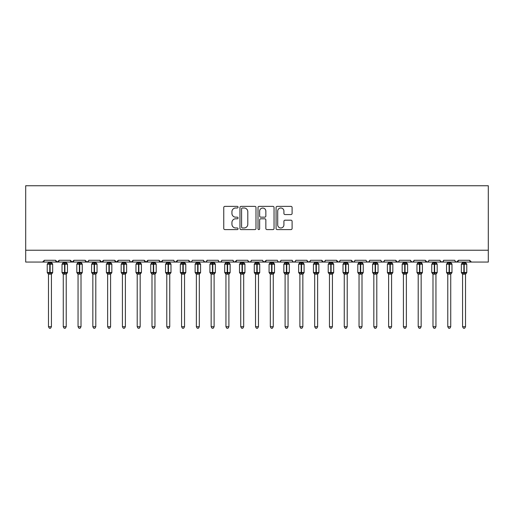 <?xml version="1.0" encoding="UTF-8"?>
<svg xmlns="http://www.w3.org/2000/svg" width="514" height="514" viewBox="0 0 514 514"><rect width="100%" height="100%" fill="white"/><g stroke="black" fill="none" stroke-linecap="round" stroke-linejoin="round"><path stroke-width="0.77" d="M238.072 207.187A0.816 0.816 0 0 0 237.256 206.371L224.92 206.371A1.163 1.163 0 0 0 223.757 207.534L223.757 228.441A1.163 1.163 0 0 0 224.92 229.597L237.256 229.597A0.816 0.816 0 0 0 238.072 228.788A0.816 0.816 0 0 0 237.256 227.972L235.663 227.972A3.714 3.714 0 0 1 231.942 224.258L231.942 222.517A3.714 3.714 0 0 1 235.663 218.797L237.256 218.797A0.816 0.816 0 0 0 238.072 217.987A0.816 0.816 0 0 0 237.256 217.171L235.663 217.171A3.714 3.714 0 0 1 231.942 213.458L231.942 211.717A3.714 3.714 0 0 1 235.663 207.997L237.256 207.997A0.816 0.816 0 0 0 238.072 207.187M290.937 214.563A1.163 1.163 0 0 0 292.1 213.4L292.1 207.534A1.163 1.163 0 0 0 290.937 206.371L277.239 206.371A1.163 1.163 0 0 0 276.076 207.534L276.076 228.441A1.163 1.163 0 0 0 277.239 229.597L290.937 229.597A1.163 1.163 0 0 0 292.1 228.441L292.1 221.354A1.163 1.163 0 0 0 290.937 220.191L285.077 220.191A1.163 1.163 0 0 0 283.914 221.354L283.914 224.869A3.11 3.11 0 0 1 280.805 227.972A3.11 3.11 0 0 1 277.701 224.869L277.701 211.106A3.11 3.11 0 0 1 280.805 207.997A3.11 3.11 0 0 1 283.914 211.106L283.914 213.4A1.163 1.163 0 0 0 285.077 214.563L290.937 214.563M25.7 250.228L488.3 250.228L488.3 185.747L25.7 185.747L25.7 262.056L42.559 262.056L44.332 260.283L55.576 260.283L56.225 261.658M255.985 207.534A1.163 1.163 0 0 0 254.822 206.371L241.117 206.371A1.163 1.163 0 0 0 239.961 207.534L239.961 228.441A1.163 1.163 0 0 0 241.117 229.597L254.822 229.597A1.163 1.163 0 0 0 255.985 228.441L255.985 207.534M259.178 206.371L272.883 206.371A1.163 1.163 0 0 1 274.039 207.534L274.039 228.441A1.163 1.163 0 0 1 272.883 229.597L267.017 229.597A1.163 1.163 0 0 1 265.854 228.441L265.854 219.96A1.163 1.163 0 0 0 264.691 218.797L260.804 218.797A1.163 1.163 0 0 0 259.641 219.96L259.641 228.788A0.816 0.816 0 0 1 258.831 229.597A0.816 0.816 0 0 1 258.015 228.788L258.015 207.534A1.163 1.163 0 0 1 259.178 206.371M42.559 262.056L44.332 260.283A1.773 1.773 0 0 1 42.559 262.056L57.35 262.056L55.576 260.283A1.773 1.773 0 0 0 57.35 262.056A1.773 1.773 0 0 0 59.123 260.283L70.36 260.283A1.773 1.773 0 0 0 72.14 262.056A1.773 1.773 0 0 0 73.913 260.283L85.151 260.283A1.773 1.773 0 0 0 86.924 262.056A1.773 1.773 0 0 0 88.704 260.283L99.941 260.283A1.773 1.773 0 0 0 101.714 262.056A1.773 1.773 0 0 0 103.487 260.283L114.731 260.283A1.773 1.773 0 0 0 116.505 262.056A1.773 1.773 0 0 0 118.278 260.283L129.522 260.283A1.773 1.773 0 0 0 131.295 262.056A1.773 1.773 0 0 0 133.068 260.283L144.305 260.283A1.773 1.773 0 0 0 146.085 262.056A1.773 1.773 0 0 0 147.859 260.283L159.096 260.283A1.773 1.773 0 0 0 160.869 262.056A1.773 1.773 0 0 0 162.649 260.283L173.886 260.283A1.773 1.773 0 0 0 175.659 262.056A1.773 1.773 0 0 0 177.433 260.283L188.677 260.283A1.773 1.773 0 0 0 190.45 262.056A1.773 1.773 0 0 0 192.223 260.283L203.467 260.283A1.773 1.773 0 0 0 205.24 262.056A1.773 1.773 0 0 0 207.013 260.283L218.251 260.283A1.773 1.773 0 0 0 220.031 262.056A1.773 1.773 0 0 0 221.804 260.283L233.041 260.283A1.773 1.773 0 0 0 234.814 262.056A1.773 1.773 0 0 0 236.594 260.283L247.832 260.283A1.773 1.773 0 0 0 249.605 262.056A1.773 1.773 0 0 0 251.378 260.283L262.622 260.283A1.773 1.773 0 0 0 264.395 262.056A1.773 1.773 0 0 0 266.168 260.283L277.406 260.283A1.773 1.773 0 0 0 279.186 262.056A1.773 1.773 0 0 0 280.959 260.283L292.196 260.283A1.773 1.773 0 0 0 293.969 262.056A1.773 1.773 0 0 0 295.749 260.283L306.986 260.283A1.773 1.773 0 0 0 308.76 262.056A1.773 1.773 0 0 0 310.533 260.283L321.777 260.283A1.773 1.773 0 0 0 323.55 262.056A1.773 1.773 0 0 0 325.323 260.283L336.567 260.283A1.773 1.773 0 0 0 338.341 262.056A1.773 1.773 0 0 0 340.114 260.283L351.351 260.283A1.773 1.773 0 0 0 353.131 262.056A1.773 1.773 0 0 0 354.904 260.283L366.141 260.283A1.773 1.773 0 0 0 367.915 262.056A1.773 1.773 0 0 0 369.694 260.283L380.932 260.283A1.773 1.773 0 0 0 382.705 262.056A1.773 1.773 0 0 0 384.478 260.283L395.722 260.283A1.773 1.773 0 0 0 397.495 262.056A1.773 1.773 0 0 0 399.269 260.283L410.513 260.283A1.773 1.773 0 0 0 412.286 262.056A1.773 1.773 0 0 0 414.059 260.283L425.296 260.283A1.773 1.773 0 0 0 427.076 262.056A1.773 1.773 0 0 0 428.849 260.283L440.087 260.283A1.773 1.773 0 0 0 441.86 262.056A1.773 1.773 0 0 0 443.64 260.283L454.877 260.283A1.773 1.773 0 0 0 456.65 262.056A1.773 1.773 0 0 0 458.424 260.283L469.667 260.283L469.995 261.311M58.474 261.658L59.123 260.283L57.35 262.056L456.65 262.056L458.424 260.283L457.775 261.658M443.64 260.283L442.991 261.658M428.213 261.639L427.076 262.056L425.296 260.283L425.945 261.658M414.059 260.283L413.41 261.658M410.513 260.283L411.161 261.658M399.269 260.283L398.941 261.311M398.639 261.639L397.495 262.056L395.722 260.283L396.371 261.658M384.478 260.283L383.829 261.658M369.694 260.283L369.046 261.658M354.904 260.283L354.576 261.311M354.268 261.639L353.131 262.056L351.351 260.283L352 261.658M340.114 260.283L339.465 261.658M339.484 261.639L338.341 262.056L336.567 260.283L337.216 261.658M325.323 260.283L324.675 261.658M324.694 261.639L323.55 262.056L321.777 260.283L322.105 261.311M310.533 260.283L309.891 261.658M306.986 260.283L307.635 261.658M292.196 260.283L292.845 261.658M280.959 260.283L280.31 261.658M262.815 261.086L264.395 262.056L266.168 260.283L265.52 261.658M251.378 260.283L250.729 261.658M247.832 260.283L248.48 261.658M233.041 260.283L233.69 261.658M221.804 260.283L221.155 261.658M218.251 260.283L218.9 261.658M207.013 260.283L206.365 261.658M203.467 260.283L204.109 261.658M191.593 261.639L190.45 262.056L188.677 260.283L189.325 261.658M174.516 261.639L175.659 262.056L177.433 260.283L176.784 261.658M159.096 260.283L160.869 262.056L162.649 260.283L162 261.658M144.305 260.283L146.085 262.056L147.859 260.283L147.21 261.658M130.151 261.639L131.295 262.056L133.068 260.283L132.419 261.658M129.522 260.283L130.17 261.658M115.38 261.658L114.731 260.283L116.505 262.056L118.278 260.283L117.629 261.658M100.59 261.658L99.941 260.283L101.714 262.056L103.487 260.283L102.839 261.658M88.511 261.086L86.924 262.056L85.151 260.283L85.799 261.658M469.667 260.283A1.773 1.773 0 0 0 471.441 262.056L469.667 260.283M488.3 250.228L488.3 262.056L456.65 262.056L455.507 261.639M70.36 260.283L72.14 262.056L73.913 260.283M203.653 261.086L205.24 262.056L206.384 261.639M218.887 261.639L220.031 262.056L221.168 261.639M233.671 261.639L234.814 262.056L236.594 260.283M248.024 261.086L249.605 262.056L250.748 261.639M278.042 261.639L279.186 262.056L280.329 261.639M292.832 261.639L293.969 262.056L295.113 261.639M307.179 261.086L308.76 262.056L310.347 261.086M366.778 261.639L367.915 262.056L369.058 261.639M381.561 261.639L382.705 262.056L383.849 261.639M410.699 261.086L412.286 262.056L413.429 261.639M440.28 261.086L441.86 262.056L443.004 261.639M242.396 207.997A0.816 0.816 0 0 0 241.586 208.812L241.586 227.162A0.816 0.816 0 0 0 242.396 227.972L244.079 227.972A3.714 3.714 0 0 0 247.799 224.258L247.799 211.717A3.714 3.714 0 0 0 244.079 207.997L242.396 207.997M265.854 211.164A3.11 3.11 0 0 0 262.75 208.054A3.11 3.11 0 0 0 259.641 211.164L259.641 216.015A1.163 1.163 0 0 0 260.804 217.171L264.691 217.171A1.163 1.163 0 0 0 265.854 216.015L265.854 211.164M48.477 326.718L51.432 326.718L50.545 328.253L49.363 328.253L48.477 326.718L48.477 274.078A1.304 1.24 180 0 0 47.789 272.998L48.046 272.613L49.774 273.03L50.134 272.497L50.134 263.682L51.863 264.1L52.287 263.663A0.591 0.591 0 0 1 52.672 264.215L47.23 264.215L47.23 272.497L49.774 272.497L49.774 263.682L48.046 264.1L47.789 263.721A1.304 1.24 -0 0 0 48.477 262.628L51.432 262.693L51.432 262.056M51.432 326.718L51.432 274.026L49.774 274.2L49.774 273.03L50.134 272.497L52.672 272.497A0.591 0.591 0 0 1 52.287 273.056L51.432 274.277M51.432 274.084L51.432 274.078A1.304 1.24 180 0 1 52.113 272.998L51.863 272.613L50.134 273.03L50.134 274.2M49.774 274.2L48.477 274.078M48.477 262.056L48.477 262.635M48.477 262.693L48.046 264.1L48.477 262.693M51.863 264.1L51.432 262.693M51.432 274.026L51.863 272.613M48.477 274.026L48.046 272.613M63.267 326.718L66.222 326.718L65.336 328.253L64.154 328.253L63.267 326.718L63.267 274.078A1.304 1.24 180 0 0 62.58 272.998L62.836 272.613L64.565 273.03L64.918 272.497L64.918 263.682L66.653 264.1L67.077 263.663A0.591 0.591 0 0 1 67.462 264.215L62.021 264.215L62.021 272.497L64.565 272.497L64.565 263.682L62.836 264.1L62.58 263.721A1.304 1.24 -0 0 0 63.267 262.628L66.222 262.693L66.222 262.056M66.222 326.718L66.222 274.026L64.565 274.2L64.565 273.03L64.918 272.497L67.462 272.497A0.591 0.591 0 0 1 67.077 273.056L66.222 274.277M66.222 274.084L66.222 274.078A1.304 1.24 180 0 1 66.904 272.998L66.653 272.613L64.918 273.03L64.918 274.2M64.565 274.2L63.267 274.078M63.267 262.056L63.267 262.635M63.261 262.693L62.836 264.1L63.261 262.693M66.653 264.1L66.222 262.693M66.222 274.026L66.653 272.613M63.261 274.026L62.836 272.613M78.051 326.718L81.013 326.718L80.12 328.253L78.944 328.253L78.051 326.718L78.051 274.078A1.304 1.24 180 0 0 77.37 272.998L77.627 272.613L79.355 273.03L79.709 272.497L79.709 263.682L81.437 264.1L81.867 263.663A0.591 0.591 0 0 1 82.253 264.215L76.811 264.215L76.811 272.497L79.355 272.497L79.355 263.682L77.627 264.1L77.37 263.721A1.304 1.24 -0 0 0 78.051 262.628L81.013 262.693L81.013 262.056M81.013 326.718L81.013 274.026L79.355 274.2L79.355 273.03L79.709 272.497L82.253 272.497A0.591 0.591 0 0 1 81.867 273.056L81.013 274.277M81.013 274.084L81.013 274.078A1.304 1.24 180 0 1 81.694 272.998L81.437 272.613L79.709 273.03L79.709 274.2M79.355 274.2L78.051 274.078M78.051 262.056L78.051 262.635M78.051 262.693L77.627 264.1L78.051 262.693M81.437 264.1L81.013 262.693M81.013 274.026L81.437 272.613M78.051 274.026L77.627 272.613M92.841 326.718L95.797 326.718L94.91 328.253L93.728 328.253L92.841 326.718L92.841 274.078A1.304 1.24 180 0 0 92.16 272.998L92.411 272.613L94.146 273.03L94.499 272.497L94.499 263.682L96.227 264.1L96.651 263.663A0.591 0.591 0 0 1 97.043 264.215L91.601 264.215L91.601 272.497L94.146 272.497L94.146 263.682L92.411 264.1L92.16 263.721A1.304 1.24 -0 0 0 92.841 262.628L95.803 262.693L95.797 262.056M95.797 326.718L95.803 274.026L94.146 274.2L94.146 273.03L94.499 272.497L97.043 272.497A0.591 0.591 0 0 1 96.651 273.056L95.797 274.277M95.797 274.084L95.797 274.078A1.304 1.24 180 0 1 96.484 272.998L96.227 272.613L94.499 273.03L94.499 274.2M94.146 274.2L92.841 274.078M92.841 262.056L92.841 262.635M92.841 262.693L92.411 264.1L92.841 262.693M96.227 264.1L95.803 262.693M95.803 274.026L96.227 272.613M92.841 274.026L92.411 272.613M107.632 326.718L110.587 326.718L109.7 328.253L108.518 328.253L107.632 326.718L107.632 274.078A1.304 1.24 180 0 0 106.951 272.998L107.201 272.613L108.929 273.03L109.289 272.497L109.289 263.682L111.018 264.1L111.442 263.663A0.591 0.591 0 0 1 111.834 264.215L106.392 264.215L106.392 272.497L108.929 272.497L108.929 263.682L107.201 264.1L106.951 263.721A1.304 1.24 -0 0 0 107.632 262.628L110.587 262.693L110.587 262.056M110.587 326.718L110.587 274.026L108.929 274.2L108.929 273.03L109.289 272.497L111.834 272.497A0.591 0.591 0 0 1 111.442 273.056L110.587 274.277M110.587 274.084L110.587 274.078A1.304 1.24 180 0 1 111.275 272.998L111.018 272.613L109.289 273.03L109.289 274.2M108.929 274.2L107.632 274.078M107.632 262.056L107.632 262.635M107.632 262.693L107.201 264.1L107.632 262.693M111.018 264.1L110.587 262.693M110.587 274.026L111.018 272.613M107.632 274.026L107.201 272.613M122.422 326.718L125.377 326.718L124.491 328.253L123.309 328.253L122.422 326.718L122.422 274.078A1.304 1.24 180 0 0 121.734 272.998L121.991 272.613L123.72 273.03L124.08 272.497L124.08 263.682L125.808 264.1L126.232 263.663A0.591 0.591 0 0 1 126.617 264.215L121.175 264.215L121.175 272.497L123.72 272.497L123.72 263.682L121.991 264.1L121.734 263.721A1.304 1.24 -0 0 0 122.422 262.628L125.377 262.693L125.377 262.056M125.377 326.718L125.377 274.026L123.72 274.2L123.72 273.03L124.08 272.497L126.617 272.497A0.591 0.591 0 0 1 126.232 273.056L125.377 274.277M125.377 274.084L125.377 274.078A1.304 1.24 180 0 1 126.058 272.998L125.808 272.613L124.08 273.03L124.08 274.2M123.72 274.2L122.422 274.078M122.422 262.056L122.422 262.635M122.422 262.693L121.991 264.1L122.422 262.693M125.808 264.1L125.377 262.693M125.377 274.026L125.808 272.613M122.422 274.026L121.991 272.613M137.206 326.718L140.168 326.718L139.281 328.253L138.099 328.253L137.206 326.718L137.206 274.078A1.304 1.24 180 0 0 136.525 272.998L136.782 272.613L138.51 273.03L138.864 272.497L138.864 263.682L140.598 264.1L141.022 263.663A0.591 0.591 0 0 1 141.408 264.215L135.966 264.215L135.966 272.497L138.51 272.497L138.51 263.682L136.782 264.1L136.525 263.721A1.304 1.24 -0 0 0 137.206 262.628L140.168 262.693L140.168 262.056M140.168 326.718L140.168 274.026L138.51 274.2L138.51 273.03L138.864 272.497L141.408 272.497A0.591 0.591 0 0 1 141.022 273.056L140.168 274.277M140.168 274.084L140.168 274.078A1.304 1.24 180 0 1 140.849 272.998L140.598 272.613L138.864 273.03L138.864 274.2M138.51 274.2L137.206 274.078M137.206 262.056L137.206 262.635M137.206 262.693L136.782 264.1L137.206 262.693M140.598 264.1L140.168 262.693M140.168 274.026L140.598 272.613M137.206 274.026L136.782 272.613M151.996 326.718L154.958 326.718L154.065 328.253L152.883 328.253L151.996 326.718L151.996 274.078A1.304 1.24 180 0 0 151.315 272.998L151.566 272.613L153.3 273.03L153.654 272.497L153.654 263.682L155.382 264.1L155.813 263.663A0.591 0.591 0 0 1 156.198 264.215L150.756 264.215L150.756 272.497L153.3 272.497L153.3 263.682L151.566 264.1L151.315 263.721A1.304 1.24 -0 0 0 151.996 262.628L154.958 262.693L154.958 262.056M154.958 326.718L154.958 274.026L153.3 274.2L153.3 273.03L153.654 272.497L156.198 272.497A0.591 0.591 0 0 1 155.813 273.056L154.958 274.277M154.958 274.084L154.958 274.078A1.304 1.24 180 0 1 155.639 272.998L155.382 272.613L153.654 273.03L153.654 274.2M153.3 274.2L151.996 274.078M151.996 262.056L151.996 262.635M151.996 262.693L151.566 264.1L151.996 262.693M155.382 264.1L154.958 262.693M154.958 274.026L155.382 272.613M151.996 274.026L151.566 272.613M166.787 326.718L169.742 326.718L168.855 328.253L167.673 328.253L166.787 326.718L166.787 274.078A1.304 1.24 180 0 0 166.106 272.998L166.356 272.613L168.091 273.03L168.444 272.497L168.444 263.682L170.173 264.1L170.597 263.663A0.591 0.591 0 0 1 170.989 264.215L165.547 264.215L165.547 272.497L168.091 272.497L168.091 263.682L166.356 264.1L166.106 263.721A1.304 1.24 -0 0 0 166.787 262.628L169.748 262.693L169.742 262.056M169.742 326.718L169.748 274.026L168.091 274.2L168.091 273.03L168.444 272.497L170.989 272.497A0.591 0.591 0 0 1 170.597 273.056L169.742 274.277M169.742 274.084L169.742 274.078A1.304 1.24 180 0 1 170.43 272.998L170.173 272.613L168.444 273.03L168.444 274.2M168.091 274.2L166.787 274.078M166.787 262.056L166.787 262.635M166.787 262.693L166.356 264.1L166.787 262.693M170.173 264.1L169.748 262.693M169.748 274.026L170.173 272.613M166.787 274.026L166.356 272.613M181.577 326.718L184.532 326.718L183.646 328.253L182.464 328.253L181.577 326.718L181.577 274.078A1.304 1.24 180 0 0 180.889 272.998L181.146 272.613L182.875 273.03L183.235 272.497L183.235 263.682L184.963 264.1L185.387 263.663A0.591 0.591 0 0 1 185.779 264.215L180.337 264.215L180.337 272.497L182.875 272.497L182.875 263.682L181.146 264.1L180.889 263.721A1.304 1.24 -0 0 0 181.577 262.628L184.532 262.693L184.532 262.056M184.532 326.718L184.532 274.026L182.875 274.2L182.875 273.03L183.235 272.497L185.779 272.497A0.591 0.591 0 0 1 185.387 273.056L184.532 274.277M184.532 274.084L184.532 274.078A1.304 1.24 180 0 1 185.22 272.998L184.963 272.613L183.235 273.03L183.235 274.2M182.875 274.2L181.577 274.078M181.577 262.056L181.577 262.635M181.577 262.693L181.146 264.1L181.577 262.693M184.963 264.1L184.532 262.693M184.532 274.026L184.963 272.613M181.577 274.026L181.146 272.613M196.367 326.718L199.323 326.718L198.436 328.253L197.254 328.253L196.367 326.718L196.367 274.078A1.304 1.24 180 0 0 195.68 272.998L195.937 272.613L197.665 273.03L198.018 272.497L198.018 263.682L199.753 264.1L200.177 263.663A0.591 0.591 0 0 1 200.563 264.215L195.121 264.215L195.121 272.497L197.665 272.497L197.665 263.682L195.937 264.1L195.68 263.721A1.304 1.24 -0 0 0 196.367 262.628L199.323 262.693L199.323 262.056M199.323 326.718L199.323 274.026L197.665 274.2L197.665 273.03L198.018 272.497L200.563 272.497A0.591 0.591 0 0 1 200.177 273.056L199.323 274.277M199.323 274.084L199.323 274.078A1.304 1.24 180 0 1 200.004 272.998L199.753 272.613L198.018 273.03L198.018 274.2M197.665 274.2L196.367 274.078M196.367 262.056L196.367 262.635M196.367 262.693L195.937 264.1L196.367 262.693M199.753 264.1L199.323 262.693M199.323 274.026L199.753 272.613M196.367 274.026L195.937 272.613M211.151 326.718L214.113 326.718L213.226 328.253L212.044 328.253L211.151 326.718L211.151 274.078A1.304 1.24 180 0 0 210.47 272.998L210.727 272.613L212.455 273.03L212.809 272.497L212.809 263.682L214.544 264.1L214.968 263.663A0.591 0.591 0 0 1 215.353 264.215L209.911 264.215L209.911 272.497L212.455 272.497L212.455 263.682L210.727 264.1L210.47 263.721A1.304 1.24 -0 0 0 211.151 262.628L214.113 262.693L214.113 262.056M214.113 326.718L214.113 274.026L212.455 274.2L212.455 273.03L212.809 272.497L215.353 272.497A0.591 0.591 0 0 1 214.968 273.056L214.113 274.277M214.113 274.084L214.113 274.078A1.304 1.24 180 0 1 214.794 272.998L214.544 272.613L212.809 273.03L212.809 274.2M212.455 274.2L211.151 274.078M211.151 262.056L211.151 262.635M211.151 262.693L210.727 264.1L211.151 262.693M214.544 264.1L214.113 262.693M214.113 274.026L214.544 272.613M211.151 274.026L210.727 272.613M225.942 326.718L228.903 326.718L228.01 328.253L226.828 328.253L225.942 326.718L225.942 274.078A1.304 1.24 180 0 0 225.261 272.998L225.511 272.613L227.246 273.03L227.599 272.497L227.599 263.682L229.328 264.1L229.758 263.663A0.591 0.591 0 0 1 230.143 264.215L224.702 264.215L224.702 272.497L227.246 272.497L227.246 263.682L225.511 264.1L225.261 263.721A1.304 1.24 -0 0 0 225.942 262.628L228.903 262.693L228.903 262.056M228.903 326.718L228.903 274.026L227.246 274.2L227.246 273.03L227.599 272.497L230.143 272.497A0.591 0.591 0 0 1 229.758 273.056L228.903 274.277M228.903 274.084L228.903 274.078A1.304 1.24 180 0 1 229.585 272.998L229.328 272.613L227.599 273.03L227.599 274.2M227.246 274.2L225.942 274.078M225.942 262.056L225.942 262.635M225.942 262.693L225.511 264.1L225.942 262.693M229.328 264.1L228.903 262.693M228.903 274.026L229.328 272.613M225.942 274.026L225.511 272.613M240.732 326.718L243.687 326.718L242.801 328.253L241.619 328.253L240.732 326.718L240.732 274.078A1.304 1.24 180 0 0 240.051 272.998L240.301 272.613L242.036 273.03L242.39 272.497L242.39 263.682L244.118 264.1L244.542 263.663A0.591 0.591 0 0 1 244.934 264.215L239.492 264.215L239.492 272.497L242.036 272.497L242.036 263.682L240.301 264.1L240.051 263.721A1.304 1.24 -0 0 0 240.732 262.628L243.694 262.693L243.687 262.056M243.687 326.718L243.694 274.026L242.036 274.2L242.036 273.03L242.39 272.497L244.934 272.497A0.591 0.591 0 0 1 244.542 273.056L243.687 274.277M243.687 274.084L243.687 274.078A1.304 1.24 180 0 1 244.375 272.998L244.118 272.613L242.39 273.03L242.39 274.2M242.036 274.2L240.732 274.078M240.732 262.056L240.732 262.635M240.732 262.693L240.301 264.1L240.732 262.693M244.118 264.1L243.694 262.693M243.694 274.026L244.118 272.613M240.732 274.026L240.301 272.613M255.522 326.718L258.478 326.718L257.591 328.253L256.409 328.253L255.522 326.718L255.522 274.078A1.304 1.24 180 0 0 254.835 272.998L255.092 272.613L256.82 273.03L257.18 272.497L257.18 263.682L258.908 264.1L259.332 263.663A0.591 0.591 0 0 1 259.724 264.215L254.276 264.215L254.276 272.497L256.82 272.497L256.82 263.682L255.092 264.1L254.835 263.721A1.304 1.24 -0 0 0 255.522 262.628L258.478 262.693L258.478 262.056M258.478 326.718L258.478 274.026L256.82 274.2L256.82 273.03L257.18 272.497L259.724 272.497A0.591 0.591 0 0 1 259.332 273.056L258.478 274.277M258.478 274.084L258.478 274.078A1.304 1.24 180 0 1 259.165 272.998L258.908 272.613L257.18 273.03L257.18 274.2M256.82 274.2L255.522 274.078M255.522 262.056L255.522 262.635M255.522 262.693L255.092 264.1L255.522 262.693M258.908 264.1L258.478 262.693M258.478 274.026L258.908 272.613M255.522 274.026L255.092 272.613M270.313 326.718L273.268 326.718L272.381 328.253L271.199 328.253L270.313 326.718L270.313 274.078A1.304 1.24 180 0 0 269.625 272.998L269.882 272.613L271.61 273.03L271.964 272.497L271.964 263.682L273.699 264.1L274.123 263.663A0.591 0.591 0 0 1 274.508 264.215L269.066 264.215L269.066 272.497L271.61 272.497L271.61 263.682L269.882 264.1L269.625 263.721A1.304 1.24 -0 0 0 270.313 262.628L273.268 262.693L273.268 262.056M273.268 326.718L273.268 274.026L271.61 274.2L271.61 273.03L271.964 272.497L274.508 272.497A0.591 0.591 0 0 1 274.123 273.056L273.268 274.277M273.268 274.084L273.268 274.078A1.304 1.24 180 0 1 273.949 272.998L273.699 272.613L271.964 273.03L271.964 274.2M271.61 274.2L270.313 274.078M270.313 262.056L270.313 262.635M270.306 262.693L269.882 264.1L270.306 262.693M273.699 264.1L273.268 262.693M273.268 274.026L273.699 272.613M270.306 274.026L269.882 272.613M285.097 326.718L288.058 326.718L287.172 328.253L285.99 328.253L285.097 326.718L285.097 274.078A1.304 1.24 180 0 0 284.415 272.998L284.672 272.613L286.401 273.03L286.754 272.497L286.754 263.682L288.489 264.1L288.913 263.663A0.591 0.591 0 0 1 289.298 264.215L283.856 264.215L283.856 272.497L286.401 272.497L286.401 263.682L284.672 264.1L284.415 263.721A1.304 1.24 -0 0 0 285.097 262.628L288.058 262.693L288.058 262.056M288.058 326.718L288.058 274.026L286.401 274.2L286.401 273.03L286.754 272.497L289.298 272.497A0.591 0.591 0 0 1 288.913 273.056L288.058 274.277M288.058 274.084L288.058 274.078A1.304 1.24 180 0 1 288.739 272.998L288.489 272.613L286.754 273.03L286.754 274.2M286.401 274.2L285.097 274.078M285.097 262.056L285.097 262.635M285.097 262.693L284.672 264.1L285.097 262.693M288.489 264.1L288.058 262.693M288.058 274.026L288.489 272.613M285.097 274.026L284.672 272.613M299.887 326.718L302.849 326.718L301.956 328.253L300.774 328.253L299.887 326.718L299.887 274.078A1.304 1.24 180 0 0 299.206 272.998L299.456 272.613L301.191 273.03L301.545 272.497L301.545 263.682L303.273 264.1L303.697 263.663A0.591 0.591 0 0 1 304.089 264.215L298.647 264.215L298.647 272.497L301.191 272.497L301.191 263.682L299.456 264.1L299.206 263.721A1.304 1.24 -0 0 0 299.887 262.628L302.849 262.693L302.849 262.056M302.849 326.718L302.849 274.026L301.191 274.2L301.191 273.03L301.545 272.497L304.089 272.497A0.591 0.591 0 0 1 303.697 273.056L302.849 274.277M302.849 274.084L302.849 274.078A1.304 1.24 180 0 1 303.53 272.998L303.273 272.613L301.545 273.03L301.545 274.2M301.191 274.2L299.887 274.078M299.887 262.056L299.887 262.635M299.887 262.693L299.456 264.1L299.887 262.693M303.273 264.1L302.849 262.693M302.849 274.026L303.273 272.613M299.887 274.026L299.456 272.613M314.677 326.718L317.633 326.718L316.746 328.253L315.564 328.253L314.677 326.718L314.677 274.078A1.304 1.24 180 0 0 313.996 272.998L314.247 272.613L315.981 273.03L316.335 272.497L316.335 263.682L318.063 264.1L318.487 263.663A0.591 0.591 0 0 1 318.879 264.215L313.437 264.215L313.437 272.497L315.981 272.497L315.981 263.682L314.247 264.1L313.996 263.721A1.304 1.24 -0 0 0 314.677 262.628L317.633 262.693L317.633 262.056M317.633 326.718L317.633 274.026L315.981 274.2L315.981 273.03L316.335 272.497L318.879 272.497A0.591 0.591 0 0 1 318.487 273.056L317.633 274.277M317.633 274.084L317.633 274.078A1.304 1.24 180 0 1 318.32 272.998L318.063 272.613L316.335 273.03L316.335 274.2M315.981 274.2L314.677 274.078M314.677 262.056L314.677 262.635M314.677 262.693L314.247 264.1L314.677 262.693M318.063 264.1L317.633 262.693M317.633 274.026L318.063 272.613M314.677 274.026L314.247 272.613M329.468 326.718L332.423 326.718L331.536 328.253L330.354 328.253L329.468 326.718L329.468 274.078A1.304 1.24 180 0 0 328.78 272.998L329.037 272.613L330.765 273.03L331.125 272.497L331.125 263.682L332.854 264.1L333.278 263.663A0.591 0.591 0 0 1 333.663 264.215L328.221 264.215L328.221 272.497L330.765 272.497L330.765 263.682L329.037 264.1L328.78 263.721A1.304 1.24 -0 0 0 329.468 262.628L332.423 262.693L332.423 262.056M332.423 326.718L332.423 274.026L330.765 274.2L330.765 273.03L331.125 272.497L333.663 272.497A0.591 0.591 0 0 1 333.278 273.056L332.423 274.277M332.423 274.084L332.423 274.078A1.304 1.24 180 0 1 333.111 272.998L332.854 272.613L331.125 273.03L331.125 274.2M330.765 274.2L329.468 274.078M329.468 262.056L329.468 262.635M329.468 262.693L329.037 264.1L329.468 262.693M332.854 264.1L332.423 262.693M332.423 274.026L332.854 272.613M329.468 274.026L329.037 272.613M344.258 326.718L347.213 326.718L346.327 328.253L345.145 328.253L344.258 326.718L344.258 274.078A1.304 1.24 180 0 0 343.57 272.998L343.827 272.613L345.556 273.03L345.909 272.497L345.909 263.682L347.644 264.1L348.068 263.663A0.591 0.591 0 0 1 348.453 264.215L343.011 264.215L343.011 272.497L345.556 272.497L345.556 263.682L343.827 264.1L343.57 263.721A1.304 1.24 -0 0 0 344.258 262.628L347.213 262.693L347.213 262.056M347.213 326.718L347.213 274.026L345.556 274.2L345.556 273.03L345.909 272.497L348.453 272.497A0.591 0.591 0 0 1 348.068 273.056L347.213 274.277M347.213 274.084L347.213 274.078A1.304 1.24 180 0 1 347.894 272.998L347.644 272.613L345.909 273.03L345.909 274.2M345.556 274.2L344.258 274.078M344.258 262.056L344.258 262.635M344.251 262.693L343.827 264.1L344.251 262.693M347.644 264.1L347.213 262.693M347.213 274.026L347.644 272.613M344.251 274.026L343.827 272.613M359.042 326.718L362.004 326.718L361.117 328.253L359.935 328.253L359.042 326.718L359.042 274.078A1.304 1.24 180 0 0 358.361 272.998L358.618 272.613L360.346 273.03L360.699 272.497L360.699 263.682L362.434 264.1L362.858 263.663A0.591 0.591 0 0 1 363.244 264.215L357.802 264.215L357.802 272.497L360.346 272.497L360.346 263.682L358.618 264.1L358.361 263.721A1.304 1.24 -0 0 0 359.042 262.628L362.004 262.693L362.004 262.056M362.004 326.718L362.004 274.026L360.346 274.2L360.346 273.03L360.699 272.497L363.244 272.497A0.591 0.591 0 0 1 362.858 273.056L362.004 274.277M362.004 274.084L362.004 274.078A1.304 1.24 180 0 1 362.685 272.998L362.434 272.613L360.699 273.03L360.699 274.2M360.346 274.2L359.042 274.078M359.042 262.056L359.042 262.635M359.042 262.693L358.618 264.1L359.042 262.693M362.434 264.1L362.004 262.693M362.004 274.026L362.434 272.613M359.042 274.026L358.618 272.613M373.832 326.718L376.794 326.718L375.901 328.253L374.719 328.253L373.832 326.718L373.832 274.078A1.304 1.24 180 0 0 373.151 272.998L373.402 272.613L375.136 273.03L375.49 272.497L375.49 263.682L377.218 264.1L377.642 263.663A0.591 0.591 0 0 1 378.034 264.215L372.592 264.215L372.592 272.497L375.136 272.497L375.136 263.682L373.402 264.1L373.151 263.721A1.304 1.24 -0 0 0 373.832 262.628L376.794 262.693L376.794 262.056M376.794 326.718L376.794 274.026L375.136 274.2L375.136 273.03L375.49 272.497L378.034 272.497A0.591 0.591 0 0 1 377.642 273.056L376.794 274.277M376.794 274.084L376.794 274.078A1.304 1.24 180 0 1 377.475 272.998L377.218 272.613L375.49 273.03L375.49 274.2M375.136 274.2L373.832 274.078M373.832 262.056L373.832 262.635M373.832 262.693L373.402 264.1L373.832 262.693M377.218 264.1L376.794 262.693M376.794 274.026L377.218 272.613M373.832 274.026L373.402 272.613M388.623 326.718L391.578 326.718L390.691 328.253L389.509 328.253L388.623 326.718L388.623 274.078A1.304 1.24 180 0 0 387.941 272.998L388.192 272.613L389.92 273.03L390.28 272.497L390.28 263.682L392.009 264.1L392.433 263.663A0.591 0.591 0 0 1 392.824 264.215L387.383 264.215L387.383 272.497L389.92 272.497L389.92 263.682L388.192 264.1L387.941 263.721A1.304 1.24 -0 0 0 388.623 262.628L391.578 262.693L391.578 262.056M391.578 326.718L391.578 274.026L389.92 274.2L389.92 273.03L390.28 272.497L392.824 272.497A0.591 0.591 0 0 1 392.433 273.056L391.578 274.277M391.578 274.084L391.578 274.078A1.304 1.24 180 0 1 392.266 272.998L392.009 272.613L390.28 273.03L390.28 274.2M389.92 274.2L388.623 274.078M388.623 262.056L388.623 262.635M388.623 262.693L388.192 264.1L388.623 262.693M392.009 264.1L391.578 262.693M391.578 274.026L392.009 272.613M388.623 274.026L388.192 272.613M403.413 326.718L406.368 326.718L405.482 328.253L404.3 328.253L403.413 326.718L403.413 274.078A1.304 1.24 180 0 0 402.725 272.998L402.982 272.613L404.711 273.03L405.071 272.497L405.071 263.682L406.799 264.1L407.223 263.663A0.591 0.591 0 0 1 407.608 264.215L402.166 264.215L402.166 272.497L404.711 272.497L404.711 263.682L402.982 264.1L402.725 263.721A1.304 1.24 -0 0 0 403.413 262.628L406.368 262.693L406.368 262.056M406.368 326.718L406.368 274.026L404.711 274.2L404.711 273.03L405.071 272.497L407.608 272.497A0.591 0.591 0 0 1 407.223 273.056L406.368 274.277M406.368 274.084L406.368 274.078A1.304 1.24 180 0 1 407.049 272.998L406.799 272.613L405.071 273.03L405.071 274.2M404.711 274.2L403.413 274.078M403.413 262.056L403.413 262.635M403.413 262.693L402.982 264.1L403.413 262.693M406.799 264.1L406.368 262.693M406.368 274.026L406.799 272.613M403.413 274.026L402.982 272.613M418.203 326.718L421.159 326.718L420.272 328.253L419.09 328.253L418.203 326.718L418.203 274.078A1.304 1.24 180 0 0 417.516 272.998L417.773 272.613L419.501 273.03L419.854 272.497L419.854 263.682L421.589 264.1L422.013 263.663A0.591 0.591 0 0 1 422.399 264.215L416.957 264.215L416.957 272.497L419.501 272.497L419.501 263.682L417.773 264.1L417.516 263.721A1.304 1.24 -0 0 0 418.203 262.628L421.159 262.693L421.159 262.056M421.159 326.718L421.159 274.026L419.501 274.2L419.501 273.03L419.854 272.497L422.399 272.497A0.591 0.591 0 0 1 422.013 273.056L421.159 274.277M421.159 274.084L421.159 274.078A1.304 1.24 180 0 1 421.84 272.998L421.589 272.613L419.854 273.03L419.854 274.2M419.501 274.2L418.203 274.078M418.203 262.056L418.203 262.635M418.197 262.693L417.773 264.1L418.197 262.693M421.589 264.1L421.159 262.693M421.159 274.026L421.589 272.613M418.197 274.026L417.773 272.613M432.987 326.718L435.949 326.718L435.056 328.253L433.88 328.253L432.987 326.718L432.987 274.078A1.304 1.24 180 0 0 432.306 272.998L432.563 272.613L434.291 273.03L434.645 272.497L434.645 263.682L436.373 264.1L436.804 263.663A0.591 0.591 0 0 1 437.189 264.215L431.747 264.215L431.747 272.497L434.291 272.497L434.291 263.682L432.563 264.1L432.306 263.721A1.304 1.24 -0 0 0 432.987 262.628L435.949 262.693L435.949 262.056M435.949 326.718L435.949 274.026L434.291 274.2L434.291 273.03L434.645 272.497L437.189 272.497A0.591 0.591 0 0 1 436.804 273.056L435.949 274.277M435.949 274.084L435.949 274.078A1.304 1.24 180 0 1 436.63 272.998L436.373 272.613L434.645 273.03L434.645 274.2M434.291 274.2L432.987 274.078M432.987 262.056L432.987 262.635M432.987 262.693L432.563 264.1L432.987 262.693M436.373 264.1L435.949 262.693M435.949 274.026L436.373 272.613M432.987 274.026L432.563 272.613M447.778 326.718L450.733 326.718L449.846 328.253L448.664 328.253L447.778 326.718L447.778 274.078A1.304 1.24 180 0 0 447.096 272.998L447.347 272.613L449.082 273.03L449.435 272.497L449.435 263.682L451.163 264.1L451.588 263.663A0.591 0.591 0 0 1 451.979 264.215L446.537 264.215L446.537 272.497L449.082 272.497L449.082 263.682L447.347 264.1L447.096 263.721A1.304 1.24 -0 0 0 447.778 262.628L450.739 262.693L450.733 262.056M450.733 326.718L450.739 274.026L449.082 274.2L449.082 273.03L449.435 272.497L451.979 272.497A0.591 0.591 0 0 1 451.588 273.056L450.733 274.277M450.733 274.084L450.733 274.078A1.304 1.24 180 0 1 451.421 272.998L451.163 272.613L449.435 273.03L449.435 274.2M449.082 274.2L447.778 274.078M447.778 262.056L447.778 262.635M447.778 262.693L447.347 264.1L447.778 262.693M451.163 264.1L450.739 262.693M450.739 274.026L451.163 272.613M447.778 274.026L447.347 272.613M462.568 326.718L465.523 326.718L464.637 328.253L463.455 328.253L462.568 326.718L462.568 274.078A1.304 1.24 180 0 0 461.887 272.998L462.137 272.613L463.866 273.03L464.226 272.497L464.226 263.682L465.954 264.1L466.378 263.663A0.591 0.591 0 0 1 466.77 264.215L461.328 264.215L461.328 272.497L463.866 272.497L463.866 263.682L462.137 264.1L461.887 263.721A1.304 1.24 -0 0 0 462.568 262.628L465.523 262.693L465.523 262.056M465.523 326.718L465.523 274.026L463.866 274.2L463.866 273.03L464.226 272.497L466.77 272.497A0.591 0.591 0 0 1 466.378 273.056L465.523 274.277M465.523 274.084L465.523 274.078A1.304 1.24 180 0 1 466.211 272.998L465.954 272.613L464.226 273.03L464.226 274.2M463.866 274.2L462.568 274.078M462.568 262.056L462.568 262.635M462.568 262.693L462.137 264.1L462.568 262.693M465.954 264.1L465.523 262.693M465.523 274.026L465.954 272.613M462.568 274.026L462.137 272.613M50.134 262.513L50.134 263.682L49.774 263.682L49.774 262.513M52.113 263.721A1.304 1.24 -0 0 1 51.432 262.628M64.918 262.513L64.918 263.682L64.565 263.682L64.565 262.513M66.904 263.721A1.304 1.24 -0 0 1 66.222 262.628M79.709 262.513L79.709 263.682L79.355 263.682L79.355 262.513M81.694 263.721A1.304 1.24 -0 0 1 81.013 262.628M94.499 262.513L94.499 263.682L94.146 263.682L94.146 262.513M96.484 263.721A1.304 1.24 -0 0 1 95.797 262.628M109.289 262.513L109.289 263.682L108.929 263.682L108.929 262.513M111.275 263.721A1.304 1.24 -0 0 1 110.587 262.628M124.08 262.513L124.08 263.682L123.72 263.682L123.72 262.513M126.058 263.721A1.304 1.24 -0 0 1 125.377 262.628M138.864 262.513L138.864 263.682L138.51 263.682L138.51 262.513M140.849 263.721A1.304 1.24 -0 0 1 140.168 262.628M153.654 262.513L153.654 263.682L153.3 263.682L153.3 262.513M155.639 263.721A1.304 1.24 -0 0 1 154.958 262.628M168.444 262.513L168.444 263.682L168.091 263.682L168.091 262.513M170.43 263.721A1.304 1.24 -0 0 1 169.742 262.628M183.235 262.513L183.235 263.682L182.875 263.682L182.875 262.513M185.22 263.721A1.304 1.24 -0 0 1 184.532 262.628M198.018 262.513L198.018 263.682L197.665 263.682L197.665 262.513M200.004 263.721A1.304 1.24 -0 0 1 199.323 262.628M212.809 262.513L212.809 263.682L212.455 263.682L212.455 262.513M214.794 263.721A1.304 1.24 -0 0 1 214.113 262.628M227.599 262.513L227.599 263.682L227.246 263.682L227.246 262.513M229.585 263.721A1.304 1.24 -0 0 1 228.903 262.628M242.39 262.513L242.39 263.682L242.036 263.682L242.036 262.513M244.375 263.721A1.304 1.24 -0 0 1 243.687 262.628M257.18 262.513L257.18 263.682L256.82 263.682L256.82 262.513M259.165 263.721A1.304 1.24 -0 0 1 258.478 262.628M271.964 262.513L271.964 263.682L271.61 263.682L271.61 262.513M273.949 263.721A1.304 1.24 -0 0 1 273.268 262.628M286.754 262.513L286.754 263.682L286.401 263.682L286.401 262.513M288.739 263.721A1.304 1.24 -0 0 1 288.058 262.628M301.545 262.513L301.545 263.682L301.191 263.682L301.191 262.513M303.53 263.721A1.304 1.24 -0 0 1 302.849 262.628M316.335 262.513L316.335 263.682L315.981 263.682L315.981 262.513M318.32 263.721A1.304 1.24 -0 0 1 317.633 262.628M331.125 262.513L331.125 263.682L330.765 263.682L330.765 262.513M333.111 263.721A1.304 1.24 -0 0 1 332.423 262.628M345.909 262.513L345.909 263.682L345.556 263.682L345.556 262.513M347.894 263.721A1.304 1.24 -0 0 1 347.213 262.628M360.699 262.513L360.699 263.682L360.346 263.682L360.346 262.513M362.685 263.721A1.304 1.24 -0 0 1 362.004 262.628M375.49 262.513L375.49 263.682L375.136 263.682L375.136 262.513M377.475 263.721A1.304 1.24 -0 0 1 376.794 262.628M390.28 262.513L390.28 263.682L389.92 263.682L389.92 262.513M392.266 263.721A1.304 1.24 -0 0 1 391.578 262.628M405.071 262.513L405.071 263.682L404.711 263.682L404.711 262.513M407.049 263.721A1.304 1.24 -0 0 1 406.368 262.628M419.854 262.513L419.854 263.682L419.501 263.682L419.501 262.513M421.84 263.721A1.304 1.24 -0 0 1 421.159 262.628M434.645 262.513L434.645 263.682L434.291 263.682L434.291 262.513M436.63 263.721A1.304 1.24 -0 0 1 435.949 262.628M449.435 262.513L449.435 263.682L449.082 263.682L449.082 262.513M451.421 263.721A1.304 1.24 -0 0 1 450.733 262.628M464.226 262.513L464.226 263.682L463.866 263.682L463.866 262.513M466.211 263.721A1.304 1.24 -0 0 1 465.523 262.628M52.672 272.497L52.672 264.215M48.477 274.277L47.23 272.497M48.477 262.442L47.23 264.215M52.287 263.663L51.432 262.442M67.462 272.497L67.462 264.215M63.267 274.277L62.021 272.497M63.267 262.442L62.021 264.215M67.077 263.663L66.222 262.442M82.253 272.497L82.253 264.215M78.051 274.277L76.811 272.497M78.051 262.442L76.811 264.215M81.867 263.663L81.013 262.442M97.043 272.497L97.043 264.215M92.841 274.277L91.601 272.497M92.841 262.442L91.601 264.215M96.651 263.663L95.797 262.442M111.834 272.497L111.834 264.215M107.632 274.277L106.392 272.497M107.632 262.442L106.392 264.215M111.442 263.663L110.587 262.442M126.617 272.497L126.617 264.215M122.422 274.277L121.175 272.497M122.422 262.442L121.175 264.215M126.232 263.663L125.377 262.442M141.408 272.497L141.408 264.215M137.206 274.277L135.966 272.497M137.206 262.442L135.966 264.215M141.022 263.663L140.168 262.442M156.198 272.497L156.198 264.215M151.996 274.277L150.756 272.497M151.996 262.442L150.756 264.215M155.813 263.663L154.958 262.442M170.989 272.497L170.989 264.215M166.787 274.277L165.547 272.497M166.787 262.442L165.547 264.215M170.597 263.663L169.742 262.442M185.779 272.497L185.779 264.215M181.577 274.277L180.337 272.497M181.577 262.442L180.337 264.215M185.387 263.663L184.532 262.442M200.563 272.497L200.563 264.215M196.367 274.277L195.121 272.497M196.367 262.442L195.121 264.215M200.177 263.663L199.323 262.442M215.353 272.497L215.353 264.215M211.151 274.277L209.911 272.497M211.151 262.442L209.911 264.215M214.968 263.663L214.113 262.442M230.143 272.497L230.143 264.215M225.942 274.277L224.702 272.497M225.942 262.442L224.702 264.215M229.758 263.663L228.903 262.442M244.934 272.497L244.934 264.215M240.732 274.277L239.492 272.497M240.732 262.442L239.492 264.215M244.542 263.663L243.687 262.442M259.724 272.497L259.724 264.215M255.522 274.277L254.276 272.497M255.522 262.442L254.276 264.215M259.332 263.663L258.478 262.442M274.508 272.497L274.508 264.215M270.313 274.277L269.066 272.497M270.313 262.442L269.066 264.215M274.123 263.663L273.268 262.442M289.298 272.497L289.298 264.215M285.097 274.277L283.856 272.497M285.097 262.442L283.856 264.215M288.913 263.663L288.058 262.442M304.089 272.497L304.089 264.215M299.887 274.277L298.647 272.497M299.887 262.442L298.647 264.215M303.697 263.663L302.849 262.442M318.879 272.497L318.879 264.215M314.677 274.277L313.437 272.497M314.677 262.442L313.437 264.215M318.487 263.663L317.633 262.442M333.663 272.497L333.663 264.215M329.468 274.277L328.221 272.497M329.468 262.442L328.221 264.215M333.278 263.663L332.423 262.442M348.453 272.497L348.453 264.215M344.258 274.277L343.011 272.497M344.258 262.442L343.011 264.215M348.068 263.663L347.213 262.442M363.244 272.497L363.244 264.215M359.042 274.277L357.802 272.497M359.042 262.442L357.802 264.215M362.858 263.663L362.004 262.442M378.034 272.497L378.034 264.215M373.832 274.277L372.592 272.497M373.832 262.442L372.592 264.215M377.642 263.663L376.794 262.442M392.824 272.497L392.824 264.215M388.623 274.277L387.383 272.497M388.623 262.442L387.383 264.215M392.433 263.663L391.578 262.442M407.608 272.497L407.608 264.215M403.413 274.277L402.166 272.497M403.413 262.442L402.166 264.215M407.223 263.663L406.368 262.442M422.399 272.497L422.399 264.215M418.203 274.277L416.957 272.497M418.203 262.442L416.957 264.215M422.013 263.663L421.159 262.442M437.189 272.497L437.189 264.215M432.987 274.277L431.747 272.497M432.987 262.442L431.747 264.215M436.804 263.663L435.949 262.442M451.979 272.497L451.979 264.215M447.778 274.277L446.537 272.497M447.778 262.442L446.537 264.215M451.588 263.663L450.733 262.442M466.77 272.497L466.77 264.215M462.568 274.277L461.328 272.497M462.568 262.442L461.328 264.215M466.378 263.663L465.523 262.442"/></g></svg>
